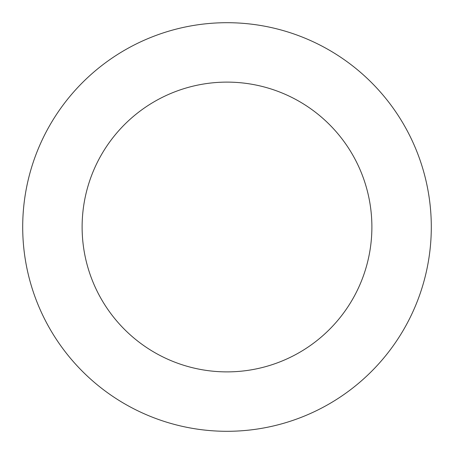 <?xml version="1.0" encoding="UTF-8"?>
<svg xmlns="http://www.w3.org/2000/svg" width="454" height="454" viewBox="0 0 454 454"><rect width="100%" height="100%" fill="white"/><g stroke="black" fill="none" stroke-linecap="round" stroke-linejoin="round"><path stroke-width="0.68" d="M82.117 227A144.883 144.883 0 0 1 299.441 101.526A144.883 144.883 0 0 1 299.441 352.474A144.883 144.883 0 0 1 82.117 227M22.7 227A204.3 204.3 0 0 1 329.15 50.071A204.3 204.3 0 0 1 329.15 403.929A204.3 204.3 0 0 1 22.7 227"/></g></svg>
